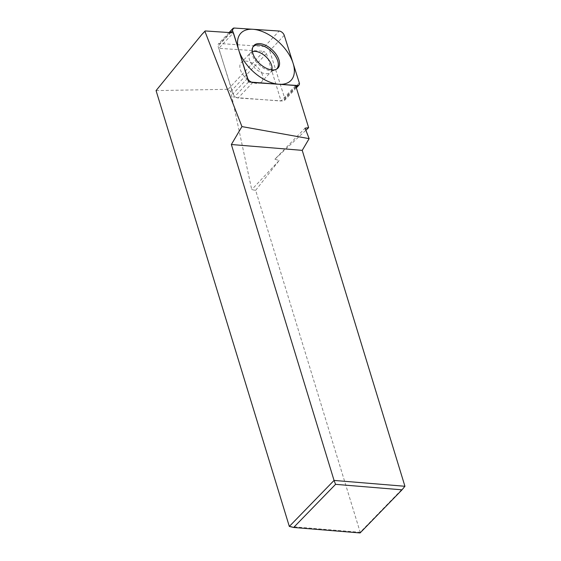 <?xml version="1.0" encoding="UTF-8"?>
<svg xmlns="http://www.w3.org/2000/svg" width="561" height="561" viewBox="0 0 561 561"><rect width="100%" height="100%" fill="white"/><g stroke="black" fill="none" stroke-linecap="round" stroke-linejoin="round"><path stroke-width="0.42" stroke-dasharray="2.81 2.1" d="M289.322 526.435L360.197 532.277L360.078 532.95M156.07 90.594L228.103 89.29L230.739 91.527L251.728 189.667L255.648 190.326L360.197 532.277L404.93 486.275M255.648 190.326L279.14 160.53L274.897 159.198L305.072 128.16M248.558 81.941L233.986 97.432L218.853 48.323L233.425 32.833M295.654 85.538L281.082 101.029L233.986 97.432M228.103 89.29L263.824 51.324L218.853 48.323M230.739 91.527L266.461 53.561L263.824 51.324M266.461 53.561L281.082 101.029M279.14 160.53L251.728 189.667M274.897 159.198L305.878 130.25M264.603 46.528L219.8 43.541A4.341 2.461 -136.8 0 0 218.292 44.031A4.341 2.461 -136.8 0 0 218.033 46.191L233.088 93.729A4.341 2.461 -136.8 0 0 238.152 98L282.954 100.994A4.341 2.461 -136.8 0 0 284.469 100.503A4.341 2.461 -136.8 0 0 284.722 98.336L269.666 50.806A4.341 2.461 -136.8 0 0 264.603 46.528L279.175 31.037M261.629 72.951A13.99 7.931 -136.8 0 1 261.566 81.85A13.99 7.931 -136.8 0 1 251.307 81.836A13.99 7.931 -136.8 0 1 241.125 71.584A13.99 7.931 -136.8 0 1 241.188 62.678A13.99 7.931 -136.8 0 1 251.447 62.699A13.99 7.931 -136.8 0 1 261.629 72.951M252.92 47.04A16.178 9.165 43.2 0 0 252.506 47.622A16.178 9.165 43.2 0 0 251.637 50.511A16.178 9.165 43.2 0 0 253.109 57.026A16.178 9.165 -136.8 0 0 273.074 70.679A16.178 9.165 -136.8 0 0 275.9 69.634L277.092 68.814M276.461 69.192A16.178 9.165 -136.8 0 1 275.9 69.634M234.372 28.05L219.8 43.541M230.767 32.657L218.033 46.191M247.471 78.435L233.088 93.729M252.716 82.516L238.152 98M296.103 87.011L282.954 100.994M299.294 82.853L284.722 98.336M284.238 35.315L269.666 50.806M271.896 69.915A13.99 7.931 -136.8 0 1 270.725 72.117A13.99 7.931 -136.8 0 1 260.465 72.103A13.99 7.931 -136.8 0 1 250.283 61.843A13.99 7.931 43.2 0 1 250.346 52.944L241.188 62.678M252.471 51.647A13.99 7.931 43.2 0 0 250.346 52.944L251.637 50.511M229.098 32.545L218.292 44.031M296.362 87.853L284.469 100.503M273.074 70.679L270.725 72.117L261.566 81.85M252.506 47.622L253.256 46.388"/><path stroke-width="0.84" d="M402.02 489.823L335.569 484.339L293.634 527.473L360.078 532.95L402.02 489.823L404.93 486.275L334.054 480.426L335.569 484.339M204.912 31.332L201.848 34.48L156.07 90.594L289.322 526.435L334.054 480.426L231.356 144.514L302.232 150.362L309.139 138.644L305.072 128.16L308.634 127.677L295.654 85.538L248.558 81.941L233.425 32.833L205.172 30.946L204.912 31.332L241.931 126.59L309.139 138.644M404.93 486.275L302.232 150.362M231.356 144.514L241.931 126.59M289.322 526.435L293.634 527.473M201.848 34.48L205.172 30.946M305.878 130.25L308.634 127.677M232.605 30.701A4.341 2.461 43.2 0 1 234.372 28.05L279.175 31.037L234.372 28.05A4.341 2.461 43.2 0 0 232.857 28.541A4.341 2.461 43.2 0 0 232.605 30.701L247.653 78.238A4.341 2.461 43.2 0 0 252.716 82.516L297.519 85.503A4.341 2.461 43.2 0 0 299.034 85.013A4.341 2.461 43.2 0 0 299.294 82.853L284.238 35.315A4.341 2.461 43.2 0 0 279.175 31.037A4.341 2.461 43.2 0 1 284.238 35.315L299.294 82.853A4.341 2.461 43.2 0 1 297.519 85.503L252.716 82.516A4.341 2.461 43.2 0 1 247.653 78.238L232.605 30.701L230.767 32.657M278.032 57.587A16.486 9.341 -136.8 0 1 277.092 68.814A16.486 9.341 -136.8 0 1 253.867 55.974A16.486 9.341 -136.8 0 1 253.256 46.388A16.486 9.341 -136.8 0 1 265.206 45.104A16.486 9.341 -136.8 0 1 278.032 57.587M276.461 69.192A16.178 9.165 -136.8 0 0 276.825 58.61A16.178 9.165 43.2 0 0 264.75 46.605A16.178 9.165 43.2 0 0 252.92 47.04M240.704 55.09A34.431 19.516 43.2 0 0 279.013 84.269A34.431 19.516 43.2 0 0 291.187 58.463A34.431 19.516 43.2 0 0 252.885 29.284A34.431 19.516 43.2 0 0 240.704 55.09M297.519 85.503L296.103 87.011M252.471 51.647A13.99 7.931 43.2 0 1 270.788 63.218A13.99 7.931 -136.8 0 1 271.896 69.915M232.857 28.541L229.098 32.545M299.034 85.013L296.362 87.853"/></g></svg>
